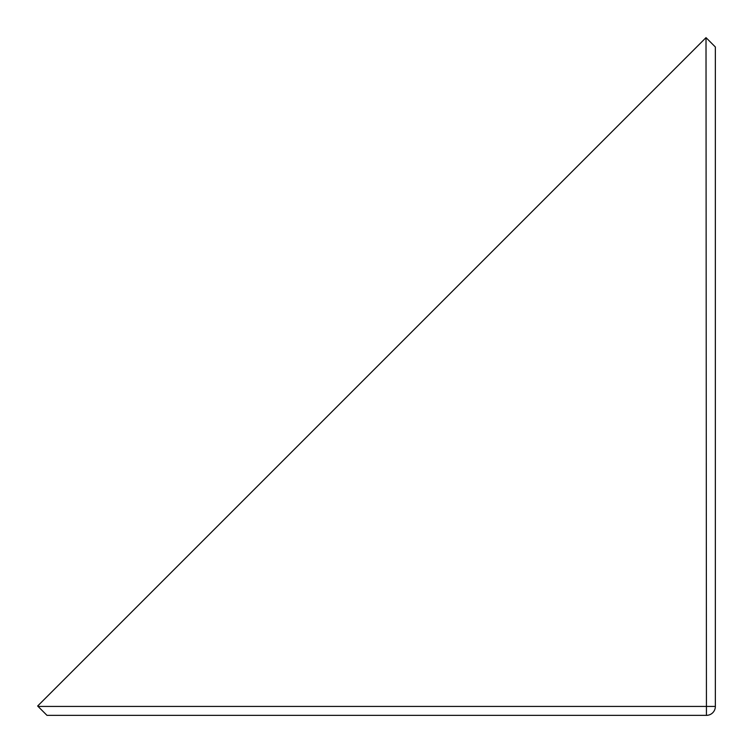 <?xml version="1.0" encoding="UTF-8"?>
<svg xmlns="http://www.w3.org/2000/svg" width="753" height="753" viewBox="0 0 753 753"><rect width="100%" height="100%" fill="white"/><g stroke="black" fill="none" stroke-linecap="round" stroke-linejoin="round"><path stroke-width="1.13" d="M706.436 38.064L715.35 46.987L715.35 706.436A8.914 8.914 0 0 1 706.436 715.35L46.987 715.35L38.064 706.436L706.436 706.436L706.013 37.65L37.65 706.013L38.064 706.436M706.436 715.35A8.914 8.914 0 0 0 715.35 706.436L706.436 706.436L706.436 715.35"/></g></svg>
